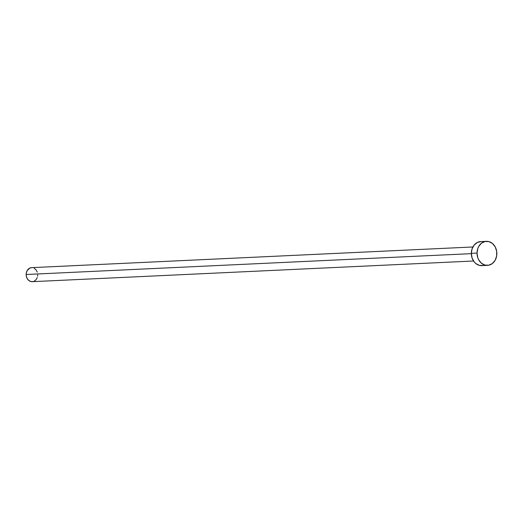 <?xml version="1.0" encoding="UTF-8"?>
<svg xmlns="http://www.w3.org/2000/svg" width="523" height="523" viewBox="0 0 523 523"><rect width="100%" height="100%" fill="white"/><g stroke="black" fill="none" stroke-linecap="round" stroke-linejoin="round"><path stroke-width="0.78" d="M472.89 246.98L31.602 267.652A7.021 5.779 87.3 0 0 26.15 274.503L471.347 253.648L26.15 274.503A7.021 5.779 87.3 0 0 32.256 281.675L473.544 261.003M477.028 253.073A12.036 9.904 -92.7 0 1 486.377 241.325A12.036 9.904 -92.7 0 1 496.85 253.616A12.036 9.904 -92.7 0 1 487.501 265.364A12.036 9.904 -92.7 0 1 477.028 253.073L471.341 253.341L477.028 253.073L477.8 248.497L478.722 246.444L481.467 243.195L485.05 241.502L488.913 241.606L492.483 243.502L495.203 246.895L496.667 251.269L496.654 255.963L495.157 260.251L492.411 263.494L488.835 265.194L484.965 265.089L481.402 263.193L478.676 259.8L477.767 257.702L477.028 253.073M486.377 241.325L480.689 241.593A12.036 9.904 87.3 0 0 471.341 253.341A12.036 9.904 87.3 0 0 481.814 265.632L487.501 265.364M483.147 265.462L479.277 265.357L475.714 263.461L474.217 261.925L472.079 257.963L471.341 253.341L472.112 248.758L474.276 244.921L477.499 242.397L481.297 241.587M37.708 274.823L37.597 276.19M37.264 277.491L36.002 279.733L34.119 281.204M33.034 281.577L30.779 281.511L28.7 280.406L27.111 278.426L26.255 275.876L26.268 273.137L27.137 270.633L29.739 268.122L31.955 267.645M34.165 268.24L36.035 269.816L37.283 272.123"/></g></svg>
